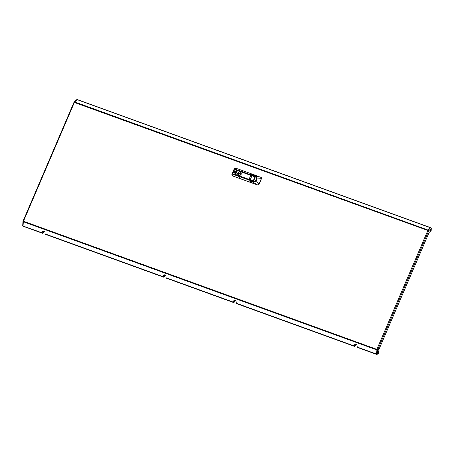 <?xml version="1.0" encoding="UTF-8"?>
<svg xmlns="http://www.w3.org/2000/svg" width="454" height="454" viewBox="0 0 454 454"><rect width="100%" height="100%" fill="white"/><g stroke="black" fill="none" stroke-linecap="round" stroke-linejoin="round"><path stroke-width="0.68" d="M430.057 230.093A0.777 0.301 -70.1 0 1 430.562 229.571A0.777 0.301 -70.1 0 1 430.545 230.507A0.777 0.301 -70.1 0 1 430.034 231.029A0.777 0.301 -70.1 0 1 430.057 230.093M429.927 230.859A0.777 0.301 109.9 0 0 430.239 230.394A0.777 0.301 109.9 0 0 430.369 229.628M378.341 352.31A0.777 0.301 109.9 0 0 378.358 351.373A0.777 0.301 109.9 0 0 377.853 351.895A0.777 0.301 109.9 0 0 377.83 352.832A0.777 0.301 109.9 0 0 378.341 352.31M378.165 351.43A0.777 0.301 -70.1 0 1 378.034 352.202A0.777 0.301 -70.1 0 1 377.717 352.662M42.977 231.131A1.407 1.039 47.6 0 0 42.79 231.642L42.772 232.987L43.811 232.096A0.704 0.386 3.7 0 0 43.902 231.92A0.704 0.386 3.7 0 0 43.55 231.557L42.869 231.307M234.934 301.348A0.704 0.386 -176.3 0 1 234.979 301.496A0.704 0.386 -176.3 0 1 234.883 301.672L234.9 301.377A0.704 0.386 3.7 0 0 234.996 301.201A0.704 0.386 3.7 0 0 234.644 300.837L233.963 300.588M163.894 274.971A1.407 1.039 47.6 0 0 163.707 275.482L163.69 276.827L164.723 275.936A0.704 0.386 3.7 0 0 164.819 275.76A0.704 0.386 3.7 0 0 164.467 275.396L163.786 275.147M164.757 275.901A0.704 0.386 -176.3 0 1 164.802 276.055A0.704 0.386 -176.3 0 1 164.706 276.231L164.723 275.936M163.707 275.482L163.565 277.161L164.706 276.231M43.839 232.068A0.704 0.386 -176.3 0 1 43.885 232.215A0.704 0.386 -176.3 0 1 43.788 232.391L43.811 232.096M42.79 231.642L42.653 233.322L43.788 232.391M234.883 301.672L233.742 302.602L166.005 278.041L165.971 276.526A1.407 1.039 47.6 0 0 165.194 275.101A1.407 1.039 47.6 0 0 163.803 275.045A1.407 1.039 47.6 0 0 163.531 275.64M234.9 301.377L233.81 302.177M42.614 231.801A1.407 1.039 47.6 0 1 42.886 231.205A1.407 1.039 47.6 0 1 44.276 231.262A1.407 1.039 47.6 0 1 45.054 232.686L45.088 234.207L163.565 277.161M236.386 303.408L236.148 301.967A1.407 1.039 -132.4 0 0 235.371 300.542A1.407 1.039 -132.4 0 0 233.98 300.486A1.407 1.039 -132.4 0 0 233.708 301.087L233.742 302.602M357.304 347.248L357.065 345.806A1.407 1.039 -132.4 0 0 356.288 344.382A1.407 1.039 -132.4 0 0 354.897 344.325A1.407 1.039 -132.4 0 0 354.625 344.921L354.659 346.442L355.817 345.216L354.727 346.016M354.988 344.251A1.407 1.039 -132.4 0 0 354.801 344.762L354.88 346.073M234.071 300.412A1.407 1.039 -132.4 0 0 233.884 300.923L233.963 302.233M42.54 232.976L23.109 226.086L22.791 225.632M355.851 345.182A0.704 0.386 -176.3 0 1 355.891 345.335A0.704 0.386 -176.3 0 1 355.8 345.511M355.817 345.216A0.704 0.386 3.7 0 0 355.913 345.04A0.704 0.386 3.7 0 0 355.561 344.677L354.88 344.427M428.366 230.751L428.082 230.07L427.827 230.467L428.644 230.904L429.041 232.573L378.937 349.472L376.973 349.466L376.735 349.881L378.92 349.523L378.698 353.025L377.41 354.205L376.462 354.041L377.223 354.245M376.973 349.466L376.462 354.041L377.058 354.245M23.171 221.217L23.33 221.756L23.46 221.246L23.086 221.183L23.432 221.285M428.644 230.904L377.705 349.75L376.86 349.37L427.827 230.467L74.025 102.337L74.683 101.94L74.053 102.292L74.683 101.94L428.082 230.07L430.574 227.8L431.3 228.464L431.164 230.621L429.07 232.527L428.082 230.07M376.911 349.722L377.49 349.676M377.41 354.205L377.694 349.807L377.387 349.699M431.3 228.464L428.502 230.802M76.681 99.897L77.214 99.84M430.574 227.8L77.174 99.67L74.683 101.94M74.666 102.235L74.354 102.405L74.666 102.235M74.422 102.343L23.46 221.246L23.086 221.183M23.426 221.342L23.069 221.24L23.33 221.756L376.735 349.881M238.725 173.649L238.929 173.167L240.325 173.672M238.929 173.167L240.331 173.666L240.121 174.16L238.696 173.644L238.906 173.15M252.855 175.891L252.782 175.874A3.172 2.889 130.4 0 1 255.687 176.305A3.172 2.889 130.4 0 1 256.374 179.71A3.172 2.889 130.4 0 1 251.573 181.129A3.172 2.889 130.4 0 1 250.903 180.261L250.977 180.278A3.099 2.826 130.4 0 0 256.289 179.671A3.099 2.826 130.4 0 0 252.855 175.891L255.358 176.799L253.48 181.186L250.977 180.278M253.514 180.908L255.233 177.1L251.959 175.732A11.861 1.578 -156.8 0 0 250.727 175.295L248.985 179.5A117.433 15.635 -156.8 0 1 239.479 176.135L239.485 175.993A117.319 15.618 -156.8 0 0 248.985 179.358A11.861 1.578 23.2 0 1 250.216 179.795L253.156 181.015L254.995 176.737L251.959 175.732L250.216 179.795L253.338 180.953M235.45 174.381L235.717 174.898L235.643 174.432L239.479 176.135M235.802 174.938L235.45 174.364M237.397 170.494L236.988 170.727L237.402 170.5M235.722 174.631L239.485 175.993L241.205 174.268L240.966 172.531A1.827 1.663 -49.6 0 0 240.768 172.321L241.136 174.262L239.723 175.42A1.827 1.663 130.4 0 1 237.97 173.127A1.788 1.623 130.4 0 0 238.373 175.023L237.981 173.105C238.696 171.93 239.599 171.663 240.688 172.304L240.756 172.367M240.654 172.282A1.822 1.663 130.4 0 1 240.665 172.287A1.788 1.623 130.4 0 1 241.074 174.228A1.788 1.623 130.4 0 1 238.373 175.023L238.577 175.199M233.004 173.768L232.488 173.576L234.27 169.427L232.584 173.729L235.024 174.398L236.806 170.25L237.346 170.511M235.388 169.467L241.46 171.669L234.338 169.387L237.34 170.505L234.622 169.456L232.834 173.746L235.019 174.54M232.964 173.757L232.584 173.729M252.52 181.912L254.058 183.683L250.988 182.57L251.828 181.765L253.19 182.139C254.246 182.156 255.256 181.645 256.221 180.618L256.941 178.944L261.3 178.683L258.928 184.216L257.509 184.926L250.897 180.817M254.058 183.683L257.486 184.937L254.058 183.683M251.857 181.651L250.835 180.896L250.636 182.434L250.29 180.482L239.383 176.617L248.957 179.739A11.742 1.561 23.2 0 1 249.904 180.073L248.888 179.869M250.988 182.57L250.636 182.434L250.988 182.57M232.142 175.692A1.175 1.067 -49.6 0 0 232.459 175.885L257.56 184.982A1.175 1.067 -49.6 0 0 259.035 184.284L261.419 178.723L260.817 177.242L255.846 175.936L254.285 174.875L235.728 168.15L252.356 174.188L243.492 170.965L241.59 171.459L252.441 175.403L254.518 175.443L255.778 175.993L256.873 178.933L256.618 179.79L256.169 180.578L253.19 182.037M241.449 171.811L251.925 175.369A11.742 1.561 -156.8 0 0 250.971 175.034L241.46 171.669L251.017 174.898M241.539 171.533L235.036 169.172L241.573 171.453M243.458 170.971L235.728 168.15L234.247 168.837L234.69 169.359L235.7 168.156L234.99 168.156M231.863 174.415L232.431 175.857L249.081 181.889L240.177 178.626L239.406 176.521M231.858 174.404L232.42 175.851L231.858 174.404L234.241 168.848L231.858 174.404L232.386 173.899L232.874 174.257L232.76 173.837L248.957 179.739L232.896 174.16M250.046 182.241L249.081 181.889L248.9 179.869M250.313 180.374L249.825 180.312L250.029 182.207L249.07 181.861L248.877 179.977M234.23 169.524L232.544 173.825M253.349 174.54L252.356 174.188L251.028 174.898M254.518 175.443L252.044 175.165L253.315 174.535L252.379 174.183L251.079 174.824M232.431 175.857L232.874 174.257L239.366 176.612M257.56 184.982L259.035 184.284M261.419 178.723A1.175 1.067 -49.6 0 0 261.146 177.446M261.163 177.457L260.8 177.242L261.373 178.723L259.013 184.228L256.169 180.578M255.778 175.993L255.846 175.936C256.55 176.288 256.913 177.293 256.941 178.944L256.873 178.933M261.124 177.429L254.291 174.875L257.356 175.987L255.193 175.67M253.196 175.448L254.285 174.875L253.786 174.705L252.441 175.403M163.457 276.815L44.98 233.861M233.634 302.262L165.897 277.7M354.551 346.096L236.074 303.141M376.462 354.041L356.986 346.981M23.063 225.916L23.33 221.756M23.46 221.246L376.86 349.37M238.01 173.11A1.737 1.583 130.4 0 1 240.194 172.072A1.737 1.583 130.4 0 1 241.017 174.2A1.737 1.583 130.4 0 1 238.838 175.238A1.737 1.583 130.4 0 1 238.01 173.11M237.987 173.099A1.788 1.623 130.4 0 1 240.688 172.304L240.892 172.486M239.701 175.499L241.205 174.268L241.017 172.424A1.947 1.771 -49.6 0 0 237.811 173.11A1.947 1.771 -49.6 0 0 239.701 175.499L238.395 175.102M240.768 172.321A1.827 1.663 -49.6 0 0 238.753 172.214M253.343 181.135L255.165 177.054M248.985 179.5A11.742 1.561 23.2 0 1 250.205 179.932M241.017 172.424L241.227 171.93A117.319 15.618 23.2 0 0 250.727 175.295L250.824 175.221A117.433 15.635 23.2 0 1 241.312 171.856L252.038 175.653A11.742 1.561 -156.8 0 0 250.824 175.221M241.227 171.93L237.465 170.568L241.227 171.93M235.586 174.415L237.544 170.488L241.307 171.85M237.26 170.664L235.643 174.432M234.701 171.118L234.105 172.509M234.292 172.571L234.888 171.181M234.928 171.192L234.587 171.062L234.928 171.192M234.037 172.475L234.36 172.588L234.037 172.475M234.956 171.198L234.36 172.588M233.992 172.452L234.587 171.062M236.199 170.914L235.053 173.593L236.381 170.982L236.08 170.863L236.381 170.982M235.234 173.655L236.421 170.993L236.125 170.886L235.053 173.593M235.303 173.672L234.934 173.536L235.303 173.672L236.449 170.999M235.45 171.016L234.582 173.048M235.337 170.965L234.463 172.997L234.741 173.201L235.677 171.09L235.337 170.965L235.632 171.084M234.763 173.116L235.705 171.096M234.463 172.997L234.832 173.133M232.493 173.576L234.27 169.427M235.564 174.665L233.106 173.882L235.376 174.705M234.934 173.536L236.08 170.863M252.901 175.834L252.878 175.811A3.218 2.928 -49.6 0 1 255.772 176.317C258.099 178.076 255.75 183.518 251.601 181.214A3.218 2.928 -49.6 0 0 256.425 179.739A3.218 2.928 -49.6 0 0 255.772 176.317M254.064 183.694L250.994 182.582M241.46 171.674L235.036 169.172M240.189 178.666L232.42 175.817M250.92 180.38L249.984 179.994L250.92 180.38A3.218 2.928 -49.6 0 0 251.601 181.214M250.75 180.38L249.984 179.994A11.628 1.453 -157 0 0 249.047 179.665L239.525 176.288M250.784 180.408A3.331 3.036 -49.6 0 0 254.83 181.532A3.331 3.036 -49.6 0 0 256.606 177.395A3.331 3.036 -49.6 0 0 252.816 175.675M252.816 175.863L251.913 175.505A11.628 1.64 23.4 0 0 250.971 175.176M234.247 168.848L235.717 168.145M232.238 173.729L234.06 169.478M258.388 176.362L257.361 175.987M251.913 175.505L252.77 175.675M42.653 233.322L23.018 226.2M354.659 346.442L236.182 303.488M376.735 354.443L357.099 347.321M77.265 99.557L430.886 227.76M74.178 102.002L76.754 99.653M23.046 221.138L73.991 102.275M22.7 225.729L22.978 221.41M43.902 231.92L43.885 232.215M164.819 275.76L164.802 276.055M234.996 301.201L234.979 301.496M355.913 345.04L355.891 345.335M255.687 176.305L256.073 176.634M251.573 181.129L251.959 181.458M237.187 170.647L235.575 174.415L235.739 174.813M252.038 175.653L254.983 176.737M234.673 169.41L236.852 170.199M249.984 179.994L249.042 179.659"/></g></svg>
